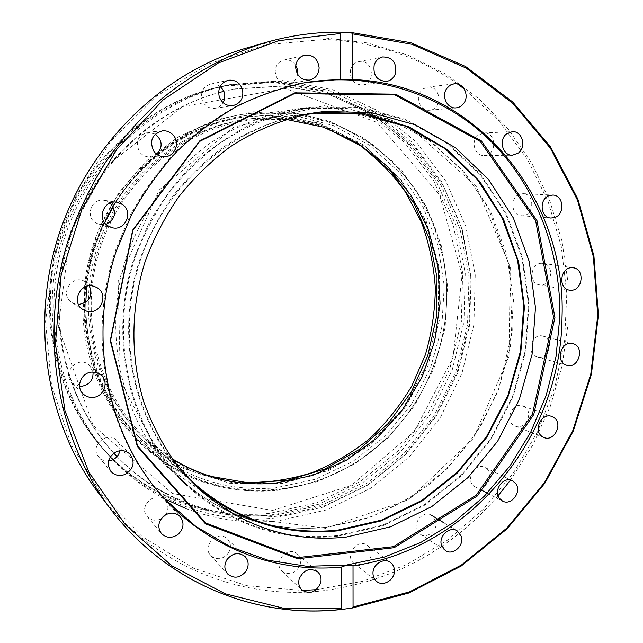 <?xml version="1.0" encoding="UTF-8"?>
<svg xmlns="http://www.w3.org/2000/svg" width="643" height="643" viewBox="0 0 643 643"><rect width="100%" height="100%" fill="white"/><g stroke="black" fill="none" stroke-linecap="round" stroke-linejoin="round"><path stroke-width="0.48" stroke-dasharray="3.21 2.41" d="M82.931 312.611L86.25 270.767L98.266 230.331L118.376 193.374L145.511 161.747L178.215 136.959L214.778 120.112L253.342 111.818L292.051 112.236L329.136 121.077L363.014 137.674L392.334 161.08L416.037 190.119L433.318 223.467L443.654 259.716C455.847 325.35 431.935 396.755 382.673 441.805C333.034 487.579 259.394 504.088 195.697 479.276C132.177 454.472 84.98 387.833 82.931 312.611M84.659 312.836C80.078 214.842 159.705 121.985 250.657 113.385C344.158 100.943 429.379 171.432 443.63 260.158C455.774 325.495 431.967 396.586 382.923 441.436C318.124 503.678 207.657 508.637 140.512 442.432C105.661 408.024 87.046 364.83 84.659 312.836M272.327 117.492L253.053 118.473C185.996 125.522 122.757 176.568 99.617 245.771C76.421 314.949 96.169 393.781 145.463 439.788L186.631 468.257L233.513 483.046L282.229 483.56L329.063 470.322L370.714 444.763L404.415 409.012L428.013 365.69L439.965 317.795L439.434 268.573L426.277 221.401L401.103 179.686L365.369 146.66L321.387 125.192L272.327 117.492M276.868 490.432L317.441 481.671L355.032 463.852L387.898 438.068L414.582 405.709L433.937 368.359L445.109 327.785L447.56 285.838L441.082 244.485L425.843 205.696L402.365 171.432L371.59 143.558L334.882 123.745L294.012 113.361L251.116 113.329C160.115 122.09 80.528 215.051 85.101 313.125C87.496 365.208 106.135 408.474 141.042 442.939C180.394 478.914 225.669 494.748 276.868 490.432M326.499 128.198C308.359 121.439 289.414 117.966 269.65 117.773L250.481 118.754C183.81 125.763 120.964 176.479 97.977 245.216C74.934 313.945 94.569 392.27 143.574 438.02C163.073 456.112 185.2 468.851 209.948 476.246M220.276 86.636L224.407 85.752L275.156 81.95L324.217 90.864L368.825 111.456L406.714 142.103L436.123 180.796L455.855 225.267L465.21 273.154L463.957 322.063L452.294 369.661L430.81 413.698L400.476 452.053L362.628 482.789L318.952 504.184L271.531 514.85C210.446 521.385 145.969 497.73 102.88 448.661C54.567 394.103 36.948 310.03 61.013 235.402C85.173 160.798 148.734 102.776 219.978 86.701C148.678 102.108 84.755 159.705 60.313 234.165C35.952 308.656 53.409 392.801 101.723 447.351L102.88 448.661M219.914 86.829C148.838 104.182 86.017 163.049 62.443 237.926C38.982 312.844 56.905 396.747 105.219 451.306C148.678 500.784 213.669 524.584 275.228 517.945L323.019 507.142L367.016 485.537L405.162 454.521L435.729 415.828L457.382 371.413L469.149 323.413L470.435 274.095L461.039 225.806L441.194 180.956L411.584 141.926L373.43 111.006L328.477 90.221L279.038 81.219L227.871 85.045L220.38 86.717M220.252 86.612L273.243 82.312L322.111 91.185L366.558 111.681L404.31 142.191L433.623 180.715L453.299 225.002L462.63 272.688L461.393 321.396L449.787 368.801L428.391 412.645L398.17 450.839L360.458 481.43L316.951 502.722L269.706 513.323C208.854 519.801 144.643 496.219 101.723 447.351M269.626 115.274L319.145 123.086L363.512 144.796L399.536 178.167L424.87 220.292L438.06 267.89L438.486 317.529L426.301 365.787L402.381 409.382L368.262 445.31L326.138 470.901L278.821 484.026L229.655 483.247L182.403 468.04L140.994 439.04C91.877 392.608 72.337 313.68 95.558 244.404C118.738 175.113 181.873 123.866 249.042 116.375L269.626 115.274M359.445 144.908C331.748 126.02 300.675 116.262 266.234 115.652L245.795 116.753C179.116 124.187 116.487 175.009 93.5 243.713C70.473 312.41 89.867 390.695 138.623 436.79C169.712 465.371 205.607 480.691 246.317 482.748M117.042 456.562C159.432 500.318 219.745 520.91 277.069 514.834L323.823 504.321L366.912 483.255L404.318 453.002L434.371 415.217L455.742 371.815L467.493 324.876L469.02 276.586L460.131 229.262L441.042 185.224L412.404 146.797L375.391 116.206L331.692 95.429L283.523 86.074L233.538 89.16C161.055 102.8 95.092 160.332 69.79 235.78C44.552 311.244 62.572 396.892 112.228 451.434L113.795 453.146M223.764 91.354L234.968 88.895L285.114 85.792L333.444 95.188L377.272 116.045L414.389 146.749L443.099 185.305L462.237 229.487L471.142 276.98L469.599 325.43L457.808 372.53L436.364 416.085L406.223 453.998L368.704 484.372L325.479 505.519L278.58 516.08C220.613 522.261 159.593 501.21 117.01 456.594M113.787 453.146L113.208 452.511C65.345 399.866 46.513 318.365 67.941 244.653C89.498 170.982 149.449 111.826 218.604 92.713M220.509 86.829L231.046 84.394L282.59 80.552L332.383 89.634L377.642 110.596L416.037 141.773L445.824 181.101L465.781 226.296L475.217 274.955L473.899 324.651L462.036 373.02L440.222 417.773L409.438 456.771L371.043 488.045L326.74 509.859L278.612 520.782C247.025 524.021 216.128 519.946 185.907 508.549M164.64 498.88C145.527 488.793 128.27 475.74 112.879 459.737M110.218 456.908L107.365 453.733C59.06 399.174 40.847 315.432 63.761 240.265C86.797 165.147 148.927 105.524 219.826 87.006M337.631 536.214C280.533 541.904 229.84 524.656 185.57 484.46C129.38 430.906 107.092 338.716 134.355 257.393L148.517 223.981C160.42 202.858 174.574 183.641 190.971 166.312C208.445 150.301 227.357 136.863 247.716 126.012C268.629 116.761 290.049 110.411 311.976 106.963L360.088 107.285L405.677 119.365L446.371 142.087L480.257 173.851L505.896 212.745L522.325 256.637L529.02 303.367L525.861 350.732L513.106 396.586L491.348 438.864L461.505 475.635L424.846 505.109L382.923 525.733L337.631 536.214M93.066 372.064L89.12 364.991C78.293 354.944 61.173 372.972 72.129 382.971L79.595 386.355M89.409 285.87L84.514 281.304C71.429 273.902 58.987 295.121 72.048 302.628L75.311 304.067L78.526 304.517M119.911 450.743C120.579 446.869 119.63 443.525 117.066 440.704C107.574 429.87 88.975 446.371 98.765 457.028C101.305 459.882 104.552 461.184 108.506 460.943M165.765 514.689C168.836 509.537 168.619 504.787 165.106 500.439C156.064 489.805 137.706 506.186 147.167 516.53C151.073 520.549 155.751 521.312 161.184 518.805M228.426 553.068C231.384 547.86 231.078 543.174 227.501 539.019C218.403 529.068 201.179 545.995 210.743 555.56C216.916 560.439 222.808 559.603 228.426 553.068M300.072 564.956C301.221 560.535 300.289 556.878 297.275 553.985C287.895 544.975 272.27 562.705 282.116 571.249C289.696 575.806 295.676 573.717 300.072 564.956M371.212 553.35C371.148 549.982 369.886 547.338 367.426 545.425C357.669 537.476 343.892 556.05 354.084 563.461C360.281 568.894 371.582 562.183 371.212 553.35M435.6 520.549L431.686 515.397C421.519 508.565 409.687 527.951 420.241 534.188C427.499 539.477 438.791 529.414 435.6 520.549M488.133 470.258L484.83 467.421C474.253 461.722 464.407 481.856 475.306 486.912C483.761 491.903 494.298 478.183 488.133 470.258M524.921 407.075L522.831 405.958C511.836 401.393 503.983 422.25 515.252 426.124C525.058 430.593 533.947 413.063 524.921 407.075M543.247 336.217L542.821 336.096C531.399 332.672 525.564 354.189 537.17 356.905C548.519 360.651 554.813 339.255 543.247 336.217M541.567 263.292C530.387 263.124 528.321 283.418 539.364 284.801C551.453 287.485 555.431 264.683 543.078 263.373L541.567 263.292M519.552 194.242C509.602 197.449 511.161 215.453 521.369 215.678C533.939 217.189 535.812 193.76 523.105 193.664L519.552 194.242M478.271 135.118C470.33 140.921 474.647 156.145 483.994 155.526C497.055 155.919 496.854 131.879 483.777 132.98L478.271 135.118M420.45 91.804C415.04 99.223 421.197 111.424 429.677 110.226C443.228 109.559 441.026 84.972 427.571 87.223L423.584 88.694L420.45 91.804M350.636 69.444C349.487 79.338 353.465 84.53 362.572 85.021C376.645 83.469 372.683 58.384 358.826 61.648C354.791 62.612 352.059 65.208 350.636 69.444M295.78 65.321C292.742 60.956 288.755 59.212 283.804 60.088C278.403 61.768 275.542 65.642 275.204 71.695C276.305 80.078 280.766 84.112 288.594 83.815C293.465 82.674 296.463 79.499 297.58 74.291M220.091 86.475C217.181 84.225 213.966 83.437 210.462 84.112C203.204 86.636 200.399 91.869 202.031 99.81C204.498 105.886 208.83 108.707 215.027 108.281C218.532 107.678 221.24 105.822 223.137 102.711M155.317 134.09L147.745 132.281C137.682 135.48 134.95 142.023 139.555 151.901C142.135 155.228 145.479 156.916 149.578 156.956L156.804 154.296M110.162 202.979L104.158 200.294C91.885 197.811 84.812 216.032 95.469 222.695L99.52 224.536L106.071 224.359M194.596 484.87L191.526 482.057C135.593 430.087 113.08 339.311 139.933 259.266C148.324 236.833 159.255 215.839 172.726 196.276C187.475 177.806 204.072 161.61 222.51 147.689C251.172 128.64 282.888 116.713 315.287 112.469L319.434 112.075M165.074 499.346L164.536 498.775C107.196 437.787 85.889 338.668 115.242 250.995L130.392 214.875C143.043 191.976 158.033 170.998 175.354 151.941C193.808 134.218 213.814 119.1 235.37 106.601C257.554 95.727 280.364 87.818 303.801 82.867L304.581 82.738M337.631 535.539C280.838 541.197 230.403 524.069 186.317 484.163C130.159 430.818 107.839 338.797 135.054 257.634C143.558 234.88 154.617 213.564 168.233 193.696C183.126 174.912 199.901 158.403 218.532 144.185C247.491 124.678 279.568 112.308 312.402 107.646L360.321 108.04L405.709 120.137L446.226 142.826L479.951 174.51L505.462 213.283L521.794 257.039L528.433 303.6L525.259 350.797L512.527 396.474L490.818 438.598L461.071 475.225L424.533 504.578L382.754 525.114L337.631 535.539M302.652 114.993C231.48 127.338 165.798 184.372 140.624 259.499C115.483 334.633 133.575 419.71 182.958 472.436M286.063 119.397L253.792 119.662C186.984 126.47 123.882 177.243 100.83 246.173C77.723 315.078 97.527 393.612 146.765 439.273L172.364 458.925M85.76 302.274C85.599 358.143 104.198 404.487 141.556 441.323C180.37 476.567 224.97 492.08 275.357 487.868L315.432 479.252L352.573 461.698L385.069 436.292L411.48 404.375L430.657 367.523L441.765 327.472L444.273 286.055L437.971 245.192L423.022 206.845L399.938 172.935L369.645 145.302L333.484 125.594L293.184 115.153L250.858 114.896C196.219 121.005 143.092 155.558 113.216 206.708M104.705 222.791C95.22 243.006 89.256 264.185 86.829 286.32M326.097 527.364L370.464 517.229L411.536 497.176L447.464 468.434L476.688 432.546L497.987 391.241L510.438 346.432L513.468 300.136L506.829 254.459L490.641 211.563L465.436 173.578L432.168 142.569L392.262 120.394L347.614 108.619L300.53 108.329C268.356 112.943 236.962 125.072 208.637 144.153C190.416 158.057 174.028 174.181 159.472 192.53C146.17 211.933 135.376 232.742 127.065 254.958C100.501 334.191 122.299 424.083 177.251 476.471C220.557 515.807 270.173 532.774 326.097 527.364M325.631 528.313L238.457 517.012L164.399 465.114L120.402 380.873L118.127 281.61L159.215 189.99L233.867 127.049L324.225 105.645L410.427 127.7L475.957 185.867L510.269 267.166L508.999 356.463L473.208 438.614L408.675 499.724L325.631 528.313M457.446 83.944C418.28 56.295 373.8 41.457 324.008 39.448L265.583 44.761L208.404 64.035L155.694 96.78L110.588 141.573L75.89 196.099L53.763 257.28L45.532 321.532L51.52 385.101L71.1 444.361L102.776 496.155L144.394 537.998L193.374 568.163L246.968 585.717L302.451 590.443M316.324 589.655L362.716 581.272L406.778 564.57L447.271 540.321L483.134 509.425L513.468 472.91L537.532 431.863L554.716 387.432L564.578 340.846L566.804 293.361L561.251 246.269L547.916 200.913L526.987 158.652L498.864 120.86L464.166 88.871M341.682 609.355L342.438 609.267M247.587 47.719C273.179 40.437 298.81 37.165 324.49 37.889L367.426 42.92L408.192 55.21L445.792 74.17L479.373 99.07L508.235 129.098L531.849 163.354L549.837 200.921L561.934 240.876L568.002 282.285L568.034 324.241L562.095 365.851L550.344 406.239L533.047 444.57L510.55 480.032M498.076 495.745C451.225 549.958 392.584 581.658 322.151 590.853C240.088 600.249 152.447 565.269 98.483 492.988M351.046 608.149L407.951 593.192L460.42 566.354L506.451 529.189L544.404 483.496L572.961 431.204L591.126 374.403L598.183 315.263L593.738 256.059L577.703 199.145L550.392 146.958L512.511 101.924L465.299 66.43L410.523 42.655L350.539 32.439M443.63 260.158L443.654 259.716M250.69 113.385L251.429 113.297M140.504 442.424L141.042 442.939M250.505 118.746L253.069 118.473M143.582 438.028L145.471 439.796M272.761 510.405L351.303 485.425L414.285 431.566L452.993 357.805L462.1 275.035L439.563 194.813L377.015 122.427L285.404 88.509L182.532 106.569L107.944 164.913L70.465 231.359L58.32 326.66L93.251 425.594L172.445 493.511L272.761 510.405M222.695 86.098L224.407 85.752M138.623 436.79L140.994 439.04M245.795 116.753L249.042 116.375M234.968 88.895L233.538 89.16M113.208 452.511L112.228 451.434M105.219 451.306L107.365 453.733M227.871 85.045L231.046 84.394M311.976 106.963L300.53 108.329L346.32 108.458L389.867 119.469L429.026 140.375L462.044 169.784L487.571 205.993L509.192 265.438L512.31 331.434L498.703 388.902L481.695 424.195C467.461 446.21 450.566 465.813 431.011 483.014C410.186 498.534 387.673 510.687 363.456 519.48L325.945 527.316C270.076 532.717 220.509 515.766 177.251 476.471L185.57 484.46M191.526 482.057L197.626 487.772M315.287 112.469L323.606 111.585M305.353 82.601L303.801 82.867M165.605 499.916L164.536 498.775M99.52 224.536L111.938 227.638M104.158 200.294L116.817 202.191M149.578 156.956L164.375 156.707M147.745 132.281L162.486 130.802M215.027 108.281L232.806 105.661M210.454 84.112L228.08 80.295M288.594 83.815L309.572 80.078M283.804 60.088L304.621 55.194M362.572 85.021L386.564 81.412M358.826 61.648L382.714 56.93M429.677 110.226L456.209 107.847M427.571 87.223L454.079 83.791M483.994 155.526L512.415 155.228M483.777 132.98L512.254 131.67M521.369 215.678L550.938 218.033M523.105 193.664L552.811 195.054M539.373 284.801L569.352 290.138M543.078 263.373L573.259 267.785M542.821 336.096L572.76 343.611M537.162 356.905L566.845 365.312M522.831 405.958L551.871 416.479M515.244 426.124L543.97 437.521M484.83 467.421L512.383 480.667M475.314 486.92L481.398 490.079M487.306 493.141L502.48 501.026M443.871 522.799L457.221 530.901M420.241 534.188L445.318 550.545M367.426 545.417L390.526 562.529M354.084 563.461L376.637 581.409M297.275 553.985L317.65 571.828M282.116 571.249L301.864 589.928M227.501 539.019L245.087 556.565M210.743 555.56L227.598 573.934M165.114 500.439L180.112 516.538M147.167 516.53L161.369 533.449M117.066 440.704L130.031 454.215M98.765 457.028L110.877 471.391M84.506 281.296L96.161 287.22M72.048 302.628L83.108 309.613M89.12 364.991L100.903 374.982M72.129 382.971L83.108 393.878M315.689 113.16L253.792 119.662M192.265 481.752L146.765 439.273M312.402 107.646L250.858 114.896M186.317 484.163L141.556 441.323"/><path stroke-width="0.96" d="M209.948 476.246L248.584 482.877L287.509 480.337L324.852 469.036L358.898 449.738L388.179 423.52L411.456 391.667L427.772 355.651L436.436 317.071L437.031 277.623L429.452 239.059L413.883 203.156L390.88 171.641L361.334 146.17L326.499 128.198M220.38 86.717L219.914 86.829M246.317 482.748C268.798 482.724 290.765 479.348 312.193 472.605C332.986 464.069 352.179 452.72 369.773 438.55C386.194 422.998 400.219 405.46 411.825 385.937L425.361 354.84C431.742 333.018 435.062 310.762 435.335 288.072C433.816 265.463 429.211 243.56 421.519 222.374L405.926 192.683C392.881 174.39 377.385 158.467 359.445 144.908M113.795 453.146L117.042 456.562M117.01 456.594L113.787 453.146M218.604 92.713L223.764 91.354M185.907 508.549L164.64 498.88M112.879 459.737L110.218 456.908M219.826 87.006L220.509 86.829M79.595 386.355L81.323 386.363C89.409 384.884 93.323 380.117 93.066 372.064M78.526 304.517C89.313 302.363 92.946 296.142 89.409 285.87M108.506 460.943L112.155 460.058C116.319 458.202 118.907 455.099 119.911 450.743M161.184 518.805L165.765 514.689M297.58 74.291L297.5 69.645L295.78 65.321M223.137 102.711C226.039 96.603 225.026 91.193 220.091 86.475M156.804 154.296C163.009 147.183 162.51 140.447 155.317 134.09M106.071 224.359C115.756 218.901 117.122 211.772 110.162 202.979M319.434 112.075L365.61 113.924L409.085 126.888L447.673 149.851L479.606 181.278L503.557 219.335L518.644 262.006L524.407 307.233L520.742 352.927L507.914 397.061L486.518 437.674L457.43 472.926L421.872 501.154L381.331 520.862L337.623 530.861C284.479 536.141 236.809 520.814 194.596 484.87M345.942 537.146C290.459 542.732 241.029 526.271 197.626 487.772L175.386 463.024C162.43 444.49 151.949 424.276 143.944 402.373C130.207 357.548 130.537 307.539 145.294 261.058C153.846 238.215 164.97 216.828 178.674 196.911C193.68 178.095 210.558 161.602 229.318 147.424C258.462 128.029 290.692 115.893 323.606 111.585L370.907 112.477L415.595 124.895L455.397 147.713L488.439 179.357L513.355 217.937L529.197 261.388L535.474 307.563L532.082 354.317L519.279 399.544L497.65 441.219L468.112 477.452L431.903 506.491L390.558 526.802L345.942 537.146M352.694 79.555L340.469 79.346L340.388 33.516L341.288 32.158L350.853 32.447L352.661 33.878L352.694 79.555C475.868 84.024 566.724 198.494 562.03 317.337C561.307 436.356 469.736 549.837 353.023 565.736L353.055 607.032L351.954 608.109L341.947 609.419L341.433 608.543L341.353 567.118C343.917 565.671 347.807 565.205 353.023 565.736M304.581 82.738C373.197 71.325 441.411 93.942 488.6 139.089C535.571 184.654 560.889 250.432 559.836 316.854L556.034 356.527L546.269 395.236L530.78 432.032L509.947 466.006L484.243 496.283L454.247 522.044L420.651 542.539L384.265 557.103L346.006 565.165L306.888 566.298L268.035 560.23L230.636 546.904L195.906 526.464L165.074 499.346M341.353 567.118C278.041 573.154 211.836 549.572 165.605 499.916C108.096 438.751 86.725 339.295 116.174 251.309L131.381 215.059C144.072 192.08 159.11 171.03 176.495 151.909C195.014 134.122 215.084 118.955 236.704 106.408C258.952 95.502 281.835 87.561 305.353 82.601L340.469 79.346M122.323 204.418C133.937 211.836 125.104 231.601 111.93 227.638L107.703 225.709C96.554 218.733 103.973 199.603 116.817 202.191L122.323 204.418M174.012 136.115C180.209 144.04 174.173 156.948 164.367 156.707C160.083 156.659 156.595 154.891 153.902 151.394C149.104 141.018 151.965 134.162 162.494 130.802C167.212 130.505 171.046 132.273 174.012 136.115M242.395 89.112C244.051 97.816 240.852 103.338 232.806 105.661C226.344 106.103 221.827 103.137 219.255 96.763C217.567 88.429 220.501 82.939 228.08 80.295C234.904 79.459 239.67 82.4 242.395 89.112M319.129 67.828C318.711 74.435 315.52 78.518 309.564 80.078C301.406 80.375 296.769 76.139 295.643 67.354C295.997 61.005 298.995 56.946 304.629 55.194C313.093 54.534 317.923 58.746 319.129 67.828M299.244 578.748C303.705 569.738 309.838 567.431 317.65 571.836C320.777 574.834 321.741 578.652 320.536 583.265C315.954 592.428 309.725 594.646 301.856 589.928C298.947 586.93 298.079 583.209 299.244 578.748M226.987 559.563C232.678 552.867 238.706 551.863 245.079 556.565C248.801 560.889 249.114 565.776 246.02 571.233C240.16 578.097 234.02 578.997 227.606 573.942C224.166 569.626 223.957 564.835 226.987 559.563M163.635 516.144C169.599 511.965 175.089 512.093 180.112 516.538C184.501 522.542 183.882 528.442 178.248 534.229C172.043 538.561 166.416 538.304 161.369 533.449C157.374 527.461 158.13 521.69 163.635 516.144M116.584 451.611C121.768 449.779 126.253 450.647 130.031 454.215C135.376 462.333 133.656 469.093 124.871 474.502C119.365 476.447 114.703 475.41 110.877 471.383C106.127 463.29 108.032 456.699 116.584 451.611M93.878 286.32L96.161 287.22C109.776 293.393 100.766 315.745 86.516 311.124L83.108 309.613C70.666 302.572 80.311 281.747 93.878 286.32M92.07 372.088L96.804 372.691L100.903 374.982C109.519 381.62 103.853 397.165 92.721 397.406C88.967 397.583 85.76 396.409 83.108 393.878C75.352 386.869 81.372 372.249 92.07 372.088M374.178 65.088C375.673 60.651 378.518 57.934 382.714 56.93C392.463 57.155 396.747 62.564 395.558 73.181C393.99 77.803 390.984 80.544 386.564 81.412C377.095 80.889 372.964 75.448 374.178 65.088M446.684 88.573L449.939 85.318L454.079 83.791C463.073 82.175 469.711 95.148 463.997 103.009C462.028 105.87 459.432 107.485 456.209 107.847C447.399 109.101 441.042 96.329 446.684 88.573M506.547 133.905L512.254 131.67C522.132 130.698 526.802 146.821 518.483 152.962L512.415 155.228C502.722 155.879 498.301 139.965 506.547 133.905M549.122 195.657L552.803 195.054C563.557 194.982 565.35 213.982 554.957 217.43L550.938 218.033C540.377 217.8 538.818 199.008 549.122 195.657M571.691 267.697L573.267 267.785C584.873 268.927 582.92 290.323 571.241 290.258L569.352 290.138C557.931 288.731 560.117 267.536 571.691 267.697M573.202 343.732C585.146 346.882 578.571 369.195 566.845 365.312L566.708 365.272C554.861 362.29 561.05 340.099 572.744 343.603L573.202 343.732M554.033 417.645C563.348 423.85 554.097 442.151 543.97 437.521L542.089 436.476C532.814 430.416 541.752 412.171 551.871 416.479L554.033 417.645M515.79 483.616C522.148 491.839 511.217 506.178 502.48 501.026L499.33 498.237C492.988 490.127 503.654 475.82 512.383 480.675L515.79 483.616M461.264 536.254C464.551 545.473 452.825 556.026 445.318 550.545L441.524 545.377C438.245 536.262 449.706 525.741 457.221 530.901L461.264 536.254M394.432 570.775C394.802 579.986 383.059 587.043 376.637 581.409C374.266 579.423 373.044 576.747 372.98 573.379C372.618 564.273 384.08 557.224 390.526 562.529C393.074 564.514 394.376 567.263 394.432 570.775M554.925 317.481L533.746 414.566L477.291 496.002L394.159 547.707L297.685 558.767L205.487 523.86L137.297 446.403L110.258 340.669L132.667 230.138L199.748 140.865L294.864 92.849L395.67 94.167L481.318 140.857L536.977 220.645L554.925 317.481M553.575 317.32L532.476 414.06L476.222 495.19L393.379 546.687L297.251 557.674L205.406 522.872L137.489 445.703L110.572 340.396L132.884 230.323L199.692 141.42L294.422 93.581L394.842 94.875L480.192 141.364L535.675 220.846L553.575 317.32M182.958 472.436L192.265 481.752C234.799 519.391 283.25 535.539 337.623 530.186L381.436 520.139L422.049 500.31L457.623 471.906L486.638 436.428L507.882 395.59L520.452 351.263L523.764 305.425L517.575 260.15L501.982 217.551L477.492 179.718L445.028 148.686L405.95 126.301L362.089 114.092L315.689 113.16L302.652 114.993M172.364 458.925C204.466 478.344 238.778 486.421 275.317 483.174L312.104 475.579L346.473 460.219L377.007 437.955L402.502 409.832L421.977 377.119L434.668 341.168L440.061 303.464L437.899 265.543L428.158 228.996L411.126 195.408L387.367 166.304L357.757 143.132L323.493 127.161L286.063 119.397M113.216 206.708L104.705 222.791M86.829 286.32L85.76 302.274M302.451 590.443L316.324 589.655M464.166 88.871L457.446 83.944M341.433 608.543L282.807 608.061L225.275 593.81L171.785 565.768L125.353 524.688L88.911 472.195L64.967 410.789L55.402 343.796L61.133 275.124L82.031 208.951L116.825 149.321L163.25 99.769L218.299 62.998L278.532 40.694L340.388 33.516M341.168 32.158C316.067 31.877 291.014 35.301 265.993 42.422C228.836 53.924 193.398 72.956 161.731 98.781C141.396 117.163 123.078 137.698 106.778 160.388C91.812 184.115 79.443 209.232 69.677 235.74C38.242 329.931 55.419 435.85 109.993 508.291C166.047 583.37 256.822 619.305 341.682 609.355M510.55 480.032L498.076 495.745M247.587 47.719C163.828 71.719 89.763 142.609 59.606 232.388C29.634 322.239 46.087 423.391 98.483 492.988C46.103 423.424 29.642 322.247 59.63 232.372C89.811 142.561 163.877 71.703 247.587 47.719L265.993 42.422C291.046 35.293 316.139 31.869 341.288 32.158M352.661 33.878L412.091 44.335L466.312 68.166L513.034 103.555L550.496 148.348L577.51 200.198L593.36 256.702L597.757 315.472L590.772 374.178L572.8 430.585L544.549 482.547L506.981 528.007L461.409 565.044L409.446 591.898L353.055 607.032M341.947 609.419C256.983 619.418 166.087 583.426 109.993 508.291L98.483 492.988M481.398 490.079L487.306 493.141M431.686 515.397L443.871 522.799M350.853 32.447L410.781 42.703L465.508 66.478L512.68 101.956L550.537 146.942L577.848 199.065L593.907 255.906L598.4 315.038L591.415 374.122L573.339 430.882L544.886 483.158L507.046 528.876L461.135 566.089L408.771 593.015L351.954 608.109"/></g></svg>
